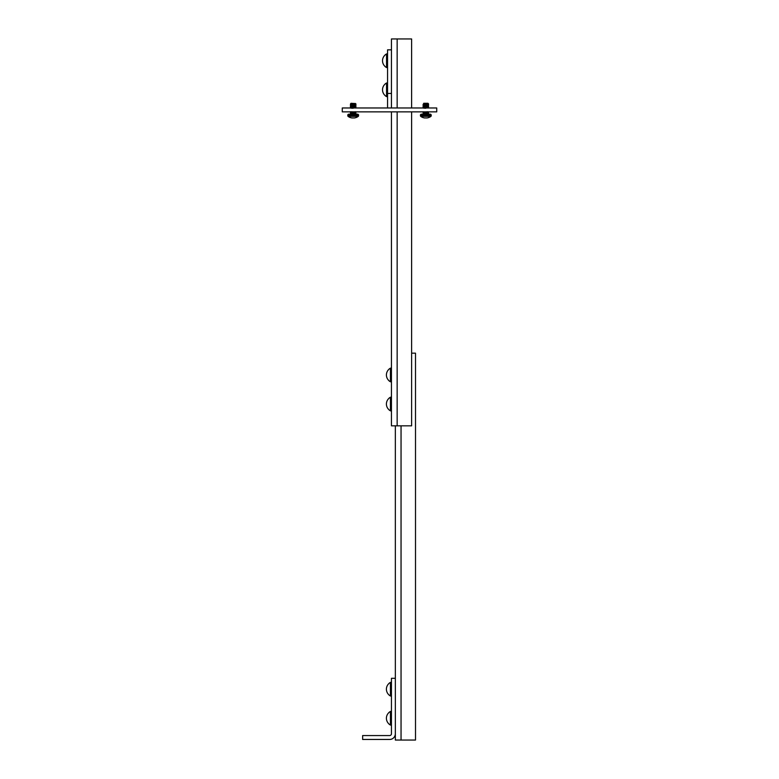 <?xml version="1.0" encoding="UTF-8"?>
<svg xmlns="http://www.w3.org/2000/svg" width="779" height="779" viewBox="0 0 779 779"><rect width="100%" height="100%" fill="white"/><g stroke="black" fill="none" stroke-linecap="round" stroke-linejoin="round"><path stroke-width="1.17" d="M342.273 107.969L342.273 111.864L436.727 111.864L436.727 107.969L342.273 107.969M391.447 49.846L387.553 49.846L387.553 107.969L391.447 107.969L391.447 38.95L411.614 38.95L411.614 107.969M387.553 93.441L391.447 93.441M411.614 111.864L411.614 425.831L391.447 425.831L391.447 111.864M411.614 353.169L415.509 353.169L415.509 740.05L395.343 740.05L395.343 425.831M395.343 678.295L391.447 678.295L391.447 733.74A1.821 1.821 0 0 1 389.627 735.561L362.644 735.561L362.644 739.456L389.627 739.456A5.706 5.706 0 0 0 395.343 733.74M353.958 117.98L353.958 117.98A8.559 3.262 -95.4 0 1 353.754 117.931L352.595 117.931A8.559 3.262 95.4 0 1 352.39 117.98L352.322 117.98A8.559 7.878 102.9 0 1 351.835 117.931L351.787 117.921A8.569 8.53 180 0 1 350.618 117.648L350.618 117.648M354.513 117.931L354.513 117.931A8.559 7.878 -102.9 0 1 354.026 117.98M355.73 113.052L350.998 114.016L357.902 114.192L348.447 114.192L350.696 114.192L348.447 114.192L347.755 114.883L358.593 114.883L357.902 114.192L355.652 114.192M350.998 112.205L355.935 112.088L350.618 112.604M352.235 114.182L355.935 114.016L353.169 113.792C349.615 113.637 349.615 113.491 353.169 113.335L355.935 113.111L353.169 113.335M355.331 111.728L355.935 112.205L353.169 112.429C349.615 112.585 349.615 112.731 353.169 112.887C349.615 112.731 349.615 112.585 353.169 112.429C349.615 112.585 349.615 112.731 353.169 112.887M352.235 111.923L353.169 111.972L352.235 111.923M355.73 107.609L351.709 107.969M355.73 105.788L350.423 107.083L350.998 107.648L355.341 107.21L353.169 107.775C349.615 107.93 349.615 108.077 353.169 108.232M355.73 106.694L353.169 106.976C349.615 107.132 349.615 107.288 353.169 107.434C349.615 107.288 349.615 107.132 353.169 106.976C349.615 107.132 349.615 107.288 353.169 107.434M353.169 106.528L352.235 106.48L353.169 106.528C349.615 106.372 349.615 106.226 353.169 106.071L355.935 105.847L353.169 106.071M353.169 105.623L352.235 105.574L353.169 105.623C349.615 105.467 349.615 105.311 353.169 105.165L355.935 104.941L355.341 105.389L350.618 106.246M353.169 104.707L352.235 104.659L353.169 104.707C349.615 104.561 349.615 104.405 353.169 104.259L350.414 104.483M354.396 103.597L355.935 104.026L353.169 104.259M355.185 103.519L355.935 103.919L352.235 104.191M353.169 104.6L354.114 104.649L353.169 104.6C349.615 104.444 349.615 104.298 353.169 104.143M351.017 104.922L355.341 104.376L355.935 104.824L352.235 105.097M350.414 105.389L355.341 105.389M353.169 105.506L354.114 105.555L353.169 105.506C349.615 105.35 349.615 105.204 353.169 105.048M353.169 106.411L354.114 106.46L353.169 106.411C349.615 106.265 349.615 106.11 353.169 105.963L355.935 105.847L355.331 105.369M353.169 107.317L354.114 107.366L353.169 107.317C349.615 107.171 349.615 107.015 353.169 106.869L355.935 106.635L355.331 107.112L351.017 107.648M353.218 111.864L354.114 111.913L353.218 111.864M353.169 112.312C349.615 112.468 349.615 112.614 353.169 112.77L354.114 112.819L353.169 112.77C349.615 112.614 349.615 112.468 353.169 112.312M353.169 113.228C349.615 113.374 349.615 113.53 353.169 113.676L354.114 113.724L353.169 113.676C349.615 113.53 349.615 113.374 353.169 113.228L355.935 113.111L355.331 112.643L351.017 113.091L350.414 113.568L351.163 113.958M355.73 117.648L355.73 117.648A8.569 8.53 180 0 1 354.552 117.921M355.789 117.648A8.569 8.569 0 0 0 358.311 116.344L348.028 116.344A8.569 8.569 0 0 0 350.56 117.648M353.169 114.192L352.098 114.192L353.169 114.192M355.331 103.558L350.998 103.295L355.341 103.568L350.414 104.367M352.868 103.821L351.855 103.782M355.331 103.48L353.169 103.539M355.935 112.088L350.998 112.994M355.341 113.568L351.017 113.919M353.169 103.685L350.608 103.695M353.169 106.976L355.935 106.752L355.341 106.197L350.414 106.304M353.14 111.864L350.423 111.767M355.935 112.205L353.169 112.429M353.169 107.891L355.935 107.551L355.331 108.018M355.73 104.883L353.169 105.165M354.611 103.88L355.935 104.026M350.423 112.527L351.017 112.186L350.414 112.653M426.61 117.98L426.61 117.98A8.559 3.262 -95.4 0 1 426.405 117.931L425.246 117.931A8.559 3.262 95.4 0 1 425.042 117.98L424.974 117.98A8.559 7.878 102.9 0 1 424.487 117.931L424.448 117.921A8.569 8.53 180 0 1 423.27 117.648L423.27 117.648M427.165 117.931L427.165 117.931A8.559 7.878 -102.9 0 1 426.678 117.98M428.382 113.052L423.659 114.016L430.553 114.192L421.098 114.192L423.348 114.192L421.098 114.192L420.407 114.883L431.245 114.883L430.553 114.192L428.207 114.192M427.983 111.728L428.586 112.088L425.831 112.312L428.002 112.546L423.659 112.994L423.065 113.568L423.815 113.958M428.002 113.568L425.831 113.792C422.267 113.637 422.267 113.491 425.831 113.335L428.586 113.111L425.831 113.335M425.792 111.864L428.002 111.748M425.831 112.429L428.586 112.088L425.831 112.429C422.267 112.585 422.267 112.731 425.831 112.887C422.267 112.731 422.267 112.585 425.831 112.429C422.267 112.585 422.267 112.731 425.831 112.887M424.886 111.923L425.831 111.972L424.886 111.923M428.382 107.609L424.36 107.969M428.382 105.788L423.075 107.083L423.669 107.57L423.075 107.989L427.983 107.19L428.586 107.551L425.831 107.775C422.267 107.93 422.267 108.077 425.831 108.232C422.267 108.077 422.267 107.93 425.831 107.775M428.382 106.694L425.831 106.976C422.267 107.132 422.267 107.288 425.831 107.434C422.267 107.288 422.267 107.132 425.831 106.976C422.267 107.132 422.267 107.288 425.831 107.434M425.831 106.528L424.886 106.48L425.831 106.528C422.267 106.372 422.267 106.226 425.831 106.071L428.586 105.847L425.831 106.071M425.831 105.623L424.886 105.574L425.831 105.623C422.267 105.467 422.267 105.311 425.831 105.165L427.983 105.292L423.27 106.246M425.831 104.707L424.886 104.659L425.831 104.707C422.267 104.561 422.267 104.405 425.831 104.259L428.586 104.026L425.831 104.259M427.048 103.597L428.586 104.026L423.659 104.824L423.075 106.168M427.837 103.519L428.586 103.919L424.886 104.191M425.831 103.685L428.002 103.295L423.659 103.295L425.831 103.685L423.659 103.919L423.075 105.262M425.831 104.6L426.765 104.649L425.831 104.6C422.267 104.444 422.267 104.298 425.831 104.143M423.659 104.941L428.002 104.376L428.586 104.824L424.886 105.097M425.831 105.506L426.765 105.555L425.831 105.506C422.267 105.35 422.267 105.204 425.831 105.048M425.831 106.411L426.765 106.46L425.831 106.411C422.267 106.265 422.267 106.11 425.831 105.963L428.586 105.847L427.983 105.369L423.659 105.847M423.065 106.304L428.002 106.197L428.586 106.645L425.831 106.869C422.267 107.015 422.267 107.171 425.831 107.317L426.765 107.366L425.831 107.317C422.267 107.171 422.267 107.015 425.831 106.869M425.87 111.864L426.765 111.913L425.87 111.864M425.831 112.312C422.267 112.468 422.267 112.614 425.831 112.77L426.765 112.819L425.831 112.77C422.267 112.614 422.267 112.468 425.831 112.312M425.831 113.676L426.765 113.724L425.831 113.676C422.267 113.53 422.267 113.374 425.831 113.228L423.075 113.442M427.983 113.549L424.886 114.182M428.382 117.648L428.382 117.648A8.569 8.53 180 0 1 427.213 117.921M428.44 117.648A8.569 8.569 0 0 0 430.972 116.344L420.689 116.344A8.569 8.569 0 0 0 423.211 117.648M425.519 103.821L424.506 103.782M427.983 103.48L425.831 103.539M423.075 111.767L423.669 113.013L428.577 112.215M428.002 113.559L423.659 113.909M423.075 112.527L423.659 112.205M427.983 103.558L423.075 104.357M423.659 107.648L427.983 107.112L425.831 106.976M427.983 107.19L428.586 107.658L427.983 108.018M428.586 107.551L425.831 107.891M428.382 104.883L425.831 105.165M427.262 103.88L428.586 104.026M391.194 725.113L391.194 711.393L390.445 711.451L390.445 725.054L391.447 724.86M390.445 711.461A7.702 7.702 0 0 0 388.906 712.532L388.906 712.6A7.654 7.654 0 0 0 388.906 723.905L388.906 723.973A7.702 7.702 0 0 0 390.445 725.054M391.194 410.893L391.194 397.173L390.445 397.232L390.445 410.825L391.447 410.63M390.445 397.232A7.702 7.702 0 0 0 388.906 398.312L388.906 398.381A7.654 7.654 0 0 0 388.906 409.686L388.906 409.744A7.702 7.702 0 0 0 390.445 410.825M387.299 96.664L387.299 82.944L386.55 83.012L386.55 96.606L387.553 96.411M386.55 83.012A7.702 7.702 0 0 0 385.011 84.093L385.011 84.151A7.654 7.654 0 0 0 385.011 95.457L385.011 95.525A7.702 7.702 0 0 0 386.55 96.606M391.194 696.056L391.194 682.336L390.445 682.394L390.445 695.988L391.447 695.793M390.445 682.394A7.702 7.702 0 0 0 388.906 683.475L388.906 683.543A7.654 7.654 0 0 0 388.906 694.849L388.906 694.907A7.702 7.702 0 0 0 390.445 695.988M391.194 381.827L391.194 368.107L390.445 368.175L390.445 381.768L391.447 381.574M390.445 368.175A7.702 7.702 0 0 0 388.906 369.256L388.906 369.314A7.654 7.654 0 0 0 388.906 380.619L388.906 380.688A7.702 7.702 0 0 0 390.445 381.768M387.299 67.607L387.299 53.887L386.55 53.946L386.55 67.549L387.553 67.354M386.55 53.946A7.702 7.702 0 0 0 385.011 55.027L385.011 55.095A7.654 7.654 0 0 0 385.011 66.4L385.011 66.468A7.702 7.702 0 0 0 386.55 67.539M397.154 38.95L397.154 107.969M397.154 111.864L397.154 425.831M401.049 425.831L401.049 740.05M358.593 114.883L358.311 116.344L358.593 115.779L347.755 115.779L348.028 116.344L347.755 114.883M431.245 114.883L430.972 116.344L431.245 115.779L420.407 115.779L420.689 116.344L420.407 114.883M390.688 711.393L390.688 725.113M390.688 397.173L390.688 410.893M386.793 82.944L386.793 96.664M390.688 682.336L390.688 696.056M390.688 368.107L390.688 381.827M386.793 53.887L386.793 67.607M351.017 113.091L350.414 113.568M351.017 106.733L350.423 107.083M351.017 105.827L350.423 106.168M351.017 104.016L350.423 104.357M427.983 112.643L428.577 112.984M423.669 106.733L423.075 107.083"/></g></svg>
